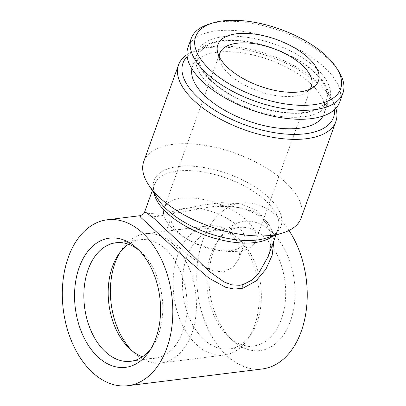 <?xml version="1.0" encoding="UTF-8"?>
<svg xmlns="http://www.w3.org/2000/svg" width="406" height="406" viewBox="0 0 406 406"><rect width="100%" height="100%" fill="white"/><g stroke="black" fill="none" stroke-linecap="round" stroke-linejoin="round"><path stroke-width="0.3" stroke-dasharray="2.03 1.52" d="M307.088 116.228A69.862 32.368 -160.2 0 1 230.415 99.729A69.862 32.368 -160.2 0 1 196.666 55.094A69.862 32.368 -160.2 0 1 217.712 41.29A69.862 32.368 -160.2 0 1 294.38 57.784A69.862 32.368 -160.2 0 1 328.134 102.424A69.862 32.368 -160.2 0 1 307.088 116.228M209.019 24.162A80.611 37.347 -160.2 0 1 215.5 22.579A80.611 37.347 -160.2 0 1 338.33 70.72M187.988 47.466A80.611 37.347 -160.2 0 1 212.272 31.541A80.611 37.347 -160.2 0 1 300.739 50.577A80.611 37.347 -160.2 0 1 339.68 102.084M323.034 116.05A69.862 32.368 19.8 0 0 324.003 113.903A69.862 32.368 19.8 0 0 290.249 69.264A69.862 32.368 19.8 0 0 213.581 52.77A69.862 32.368 19.8 0 0 192.535 66.569A69.862 32.368 19.8 0 0 191.911 68.842M309.717 89.279A48.664 22.548 -160.2 0 1 307.002 91.842A48.664 22.548 -160.2 0 1 296.781 95.826A48.664 22.548 -160.2 0 1 229.131 74.273A48.664 22.548 -160.2 0 1 219.692 60.413A48.664 22.548 -160.2 0 1 219.235 56.703M179.036 233.039A38.814 17.981 19.8 0 0 187.151 239.154A38.814 17.981 19.8 0 0 218.139 250.309A38.814 17.981 19.8 0 0 231.019 250.527A38.814 17.981 19.8 0 0 244.681 242.56A38.814 17.981 19.8 0 0 237.287 225.782A38.814 17.981 19.8 0 0 185.303 208.293A38.814 17.981 19.8 0 0 171.642 216.261A38.814 17.981 19.8 0 0 179.036 233.039M223.315 271.924L213.881 270.959L204.101 266.549L185.207 252.603L170.495 239.256L166.668 235.013L165.795 232.496L169.063 230.907L177.6 229.689L199.513 227.649L222.473 230.268L231.664 234.988L237.759 241.996L240.098 250.35L238.835 258.795L232.993 267.518L223.315 271.924M151.113 348.46A59.712 39.072 -97.1 0 0 152.686 346.237A59.712 39.072 -97.1 0 0 158.487 334.514A59.712 39.072 -97.1 0 0 140.943 251.959A59.712 39.072 -97.1 0 0 138.872 250.187M142.491 356.772A59.712 39.072 -97.1 0 0 155.026 358.249A59.712 39.072 -97.1 0 0 182.812 331.484A59.712 39.072 -97.1 0 0 179.219 268.584A59.712 39.072 -97.1 0 0 140.268 239.738A59.712 39.072 -97.1 0 0 128.479 244.245M132.097 350.83A65.087 42.589 -97.1 0 0 134.198 352.85A65.087 42.589 -97.1 0 0 161.451 362.868A65.087 42.589 -97.1 0 0 191.739 333.691A65.087 42.589 -97.1 0 0 187.821 265.128A65.087 42.589 -97.1 0 0 145.363 233.689A65.087 42.589 -97.1 0 0 121.399 250.086A65.087 42.589 -97.1 0 0 119.856 252.557M177.808 255.054A65.087 42.589 -97.1 0 0 181.726 323.612A65.087 42.589 -97.1 0 0 224.183 355.057A65.087 42.589 -97.1 0 0 248.147 338.66A65.087 42.589 -97.1 0 0 254.471 325.881A65.087 42.589 -97.1 0 0 235.348 235.896A65.087 42.589 -97.1 0 0 208.095 225.878A65.087 42.589 -97.1 0 0 177.808 255.054M186.735 257.257A59.712 39.072 -97.1 0 0 190.328 320.161A59.712 39.072 -97.1 0 0 229.278 349.003A59.712 39.072 -97.1 0 0 251.263 333.96A59.712 39.072 -97.1 0 0 257.064 322.237A59.712 39.072 -97.1 0 0 239.525 239.682A59.712 39.072 -97.1 0 0 214.52 230.491A59.712 39.072 -97.1 0 0 186.735 257.257M211.059 254.227A59.712 39.072 -97.1 0 0 228.603 336.782A59.712 39.072 -97.1 0 0 253.608 345.973A59.712 39.072 -97.1 0 0 281.394 319.207A59.712 39.072 -97.1 0 0 277.8 256.308A59.712 39.072 -97.1 0 0 238.85 227.461A59.712 39.072 -97.1 0 0 216.86 242.504A59.712 39.072 -97.1 0 0 211.059 254.227M213.657 250.588A65.087 42.589 -97.1 0 0 232.775 340.573A65.087 42.589 -97.1 0 0 290.315 321.415A65.087 42.589 -97.1 0 0 276.334 236.789A65.087 42.589 -97.1 0 0 219.981 237.809A65.087 42.589 -97.1 0 0 213.657 250.588M173.352 229.212A48.664 22.548 19.8 0 0 183.527 236.886A48.664 22.548 19.8 0 0 222.381 250.872A48.664 22.548 19.8 0 0 255.658 241.154A48.664 22.548 19.8 0 0 246.386 220.118A48.664 22.548 19.8 0 0 198.382 198.605A48.664 22.548 19.8 0 0 164.08 208.182A48.664 22.548 19.8 0 0 173.352 229.212M187.146 56.566A80.018 37.073 -160.2 0 1 200.655 48.893A80.018 37.073 -160.2 0 1 211.145 46.7A80.018 37.073 -160.2 0 1 329.012 95.105A80.018 37.073 -160.2 0 1 334.529 109.625M186.963 54.668A83.6 38.732 -160.2 0 1 197.001 50.029A83.6 38.732 -160.2 0 1 207.958 47.735A83.6 38.732 -160.2 0 1 331.103 98.308A83.6 38.732 -160.2 0 1 335.879 108.28M301.074 218.134A83.6 38.732 19.8 0 0 263.098 166.079A83.6 38.732 19.8 0 0 173.184 144.328A83.6 38.732 19.8 0 0 143.76 161.497M139.867 215.718L157.086 216.515L209.019 207.111L226.863 206.091L243.57 208.232L259.464 215.738L266.757 223.985L270.7 235.104L271.127 241.22L269.975 250.588L268.27 256.364L271.441 239.56L268.188 223.462L257.592 210.831L240.971 203.898L221.402 202.609L200.874 205.319L162.222 213.825L159.157 214.129L147.82 213.267L144.668 211.861M288.991 230.481A83.6 54.703 -97.1 0 0 241.656 203.046L209.019 207.111L232.283 206.284L253.385 211.272L261.926 216.489L268.325 223.366L272.35 231.547L273.979 240.509M241.656 203.046A83.6 54.703 -97.1 0 0 202.756 240.514A83.6 54.703 -97.1 0 0 207.786 328.581A83.6 54.703 -97.1 0 0 262.317 368.963M219.149 37.306A69.862 32.368 -160.2 0 1 313.275 65.62A69.862 32.368 -160.2 0 1 308.519 112.244A69.862 32.368 -160.2 0 1 214.393 83.93A69.862 32.368 -160.2 0 1 219.149 37.306M157.086 216.515A5.973 4.354 -94.7 0 0 159.157 214.129M275.933 235.084L278.1 229.065C277.273 232.054 274.192 234.754 268.858 237.155L266.118 238.134A67.432 31.242 19.8 0 0 264.169 193.54A67.432 31.242 19.8 0 0 177.853 166.602A67.432 31.242 19.8 0 0 157.944 199.189L156.457 196.687C153.879 191.434 153.224 187.394 154.493 184.563A65.686 30.435 -160.2 0 1 177.615 171.073A65.686 30.435 -160.2 0 1 248.259 188.166A65.686 30.435 -160.2 0 1 278.1 229.065A65.686 30.435 -160.2 0 1 272.979 235.998M154.016 193.17A65.686 30.435 -160.2 0 1 154.493 184.563L152.326 190.581M218.864 41.645C210.161 42.975 201.467 47.822 199.63 53.912C198.793 56.18 197.859 60.235 201.29 67.624C205.319 75.653 213.302 83.59 225.228 91.431C249.167 107.285 285.9 116.299 307.367 111.883C316.071 110.554 324.764 105.712 326.602 99.622C328.043 95.892 327.505 91.355 324.998 86.016C320.963 77.906 312.899 69.893 300.816 61.981C276.872 46.198 240.276 37.251 218.864 41.645M196.666 55.094L192.535 66.569M307.002 91.842L313.544 87.117M165.795 232.496L171.642 216.261M152.686 346.237L149.57 350.936M155.026 358.249L130.702 361.279M130.027 349.058L134.198 352.85M224.183 355.057L161.451 362.868M251.263 333.96L248.147 338.66M253.608 345.973L229.278 349.003M228.603 336.782L232.775 340.573M255.658 241.154L311.443 86.209M329.012 95.105L331.103 98.308M218.139 250.309L222.381 250.872M187.151 239.154L183.527 236.886M200.655 48.893L197.001 50.029M164.08 208.182L219.864 53.237M216.86 242.504L219.981 237.809M238.85 227.461L214.52 230.491M239.525 239.682L235.348 235.896M208.095 225.878L145.363 233.689M118.283 254.78L121.399 250.086M140.268 239.738L115.943 242.768M140.943 251.959L136.771 248.173M238.835 258.795L244.681 242.56M219.692 60.413L217.667 52.597M328.134 102.424L324.003 113.903"/><path stroke-width="0.61" d="M317.406 104.134A77.028 35.687 -160.2 0 1 216.687 75.384A77.028 35.687 -160.2 0 1 212.673 23.025A77.028 35.687 -160.2 0 1 218.864 21.513A77.028 35.687 -160.2 0 1 336.239 67.513A77.028 35.687 -160.2 0 1 317.406 104.134M336.239 67.513L338.33 70.72A80.611 37.347 -160.2 0 1 342.908 93.121A80.611 37.347 -160.2 0 1 318.624 109.047A80.611 37.347 -160.2 0 1 230.156 90.01A80.611 37.347 -160.2 0 1 191.211 38.504A80.611 37.347 -160.2 0 1 209.019 24.162L212.673 23.025M342.908 93.121L339.68 102.084A80.611 37.347 -160.2 0 1 315.396 118.009A80.611 37.347 -160.2 0 1 226.929 98.973A80.611 37.347 -160.2 0 1 187.988 47.466L191.211 38.504M191.911 68.842A69.862 32.368 19.8 0 0 228.426 112.371A69.862 32.368 19.8 0 0 302.952 127.702A69.862 32.368 19.8 0 0 323.034 116.05M219.235 56.703A48.664 22.548 -160.2 0 1 219.864 53.237A48.664 22.548 -160.2 0 1 234.526 43.625A48.664 22.548 -160.2 0 1 302.171 65.178A48.664 22.548 -160.2 0 1 311.443 86.209A48.664 22.548 -160.2 0 1 309.717 89.279M233.952 34.165A53.445 24.761 -160.2 0 1 299.146 50.75A53.445 24.761 -160.2 0 1 313.544 87.117A53.445 24.761 -160.2 0 1 302.318 91.487A53.445 24.761 -160.2 0 1 250.786 82.464A53.445 24.761 -160.2 0 1 217.667 52.597A53.445 24.761 -160.2 0 1 233.952 34.165M79.231 267.326A65.087 42.589 -97.1 0 0 93.213 351.956A65.087 42.589 -97.1 0 0 149.57 350.936A65.087 42.589 -97.1 0 0 155.894 338.157A65.087 42.589 -97.1 0 0 136.771 248.173A65.087 42.589 -97.1 0 0 79.231 267.326M138.872 250.187A59.712 39.072 -97.1 0 0 115.943 242.768A59.712 39.072 -97.1 0 0 88.153 269.533A59.712 39.072 -97.1 0 0 91.751 332.438A59.712 39.072 -97.1 0 0 130.702 361.279A59.712 39.072 -97.1 0 0 151.113 348.46M128.479 244.245A59.712 39.072 -97.1 0 0 118.283 254.78A59.712 39.072 -97.1 0 0 112.482 266.503A59.712 39.072 -97.1 0 0 130.027 349.058A59.712 39.072 -97.1 0 0 142.491 356.772M119.856 252.557A65.087 42.589 -97.1 0 0 115.076 262.865A65.087 42.589 -97.1 0 0 132.097 350.83M334.529 109.625A80.018 37.073 -160.2 0 1 305.388 133.772A80.018 37.073 -160.2 0 1 212.785 108.935A80.018 37.073 -160.2 0 1 187.146 56.566M335.879 108.28A83.6 38.732 -160.2 0 1 335.848 121.541A83.6 38.732 -160.2 0 1 306.423 138.71A83.6 38.732 -160.2 0 1 216.515 116.958A83.6 38.732 -160.2 0 1 178.533 64.904A83.6 38.732 -160.2 0 1 186.963 54.668M178.533 64.904L143.76 161.497A83.6 38.732 19.8 0 0 148.505 184.725A83.6 38.732 19.8 0 0 271.65 235.302A83.6 38.732 19.8 0 0 282.606 233.008A83.6 38.732 19.8 0 0 301.074 218.134L335.848 121.541M152.326 190.581L144.668 211.861L147.073 213.16L154.168 218.575L179.716 242.702L209.085 271.264L223.894 281.855L231.659 284.834L239.591 285.301L243.027 284.586L251.339 280.368L258.449 273.629L268.27 256.364L275.933 235.084M273.979 240.509L272.157 255.303L265.874 269.279L255.922 281.013L242.961 288.194L234.394 289.097L225.741 287.331L208.907 278.135L175.575 249.543L140.882 217.489L139.867 215.718C143.019 214.637 144.617 213.353 144.668 211.861M68.33 257.257A83.6 54.703 82.9 0 1 107.23 219.783A83.6 54.703 82.9 0 1 161.761 260.165A83.6 54.703 82.9 0 1 166.795 348.226A83.6 54.703 82.9 0 1 127.89 385.7A83.6 54.703 82.9 0 1 73.364 345.318A83.6 54.703 82.9 0 1 68.33 257.257M127.89 385.7L262.317 368.963A83.6 54.703 -97.1 0 0 301.216 331.489A83.6 54.703 -97.1 0 0 288.991 230.481M242.961 288.194A5.973 3.872 74.1 0 1 243.027 284.586M148.505 184.725L157.944 199.189A67.432 31.242 19.8 0 0 257.277 239.982A67.432 31.242 19.8 0 0 266.118 238.134L282.606 233.008M272.979 235.998A65.686 30.435 -160.2 0 1 254.978 242.555A65.686 30.435 -160.2 0 1 192.018 229.547A65.686 30.435 -160.2 0 1 154.016 193.17M107.23 219.783L139.867 215.718"/></g></svg>
